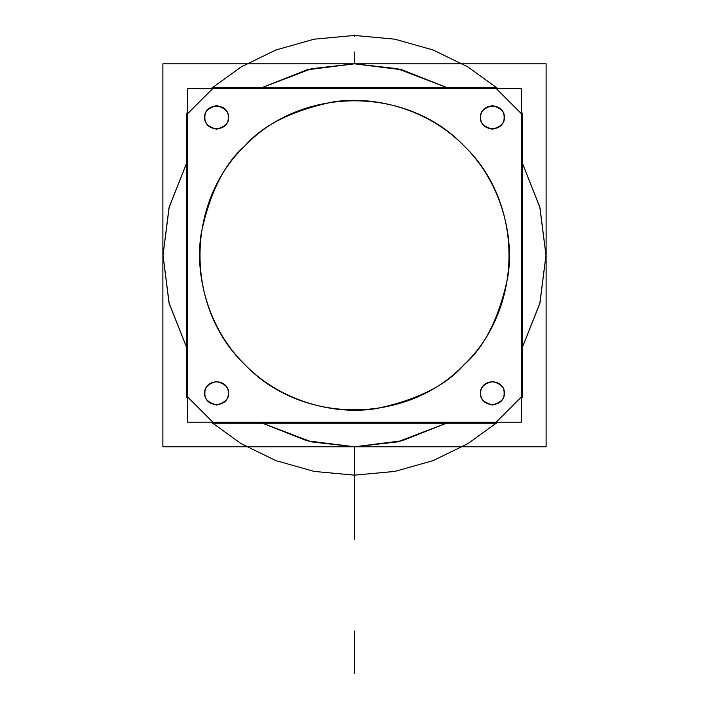 <?xml version="1.0" encoding="UTF-8"?>
<svg xmlns="http://www.w3.org/2000/svg" width="709" height="709" viewBox="0 0 709 709"><rect width="100%" height="100%" fill="white"/><g stroke="black" fill="none" stroke-linecap="round" stroke-linejoin="round"><path stroke-width="1.06" d="M546.116 63.819L546.116 446.785L162.884 446.785L162.884 63.819L546.116 63.819M354.5 446.785L402.074 440.776L446.661 423.14L402.074 440.776L354.5 446.785L306.926 440.776L262.339 423.14L306.926 440.776L354.5 446.785L397.474 441.902L446.661 423.14L397.474 441.902L354.5 446.785L354.5 539.292L354.5 446.785L354.5 539.292L354.5 446.785L354.5 539.292L354.5 446.785L354.5 539.292L354.5 446.785L354.5 539.292L354.5 446.785L354.5 539.292L354.5 446.785L354.5 539.292L354.5 446.785L354.5 539.292L354.5 446.785L311.526 441.902L262.339 423.14L311.526 441.902L354.5 446.785M522.347 347.463L539.983 302.876L545.983 255.302L539.983 207.728L522.347 163.132L539.983 207.728L545.983 255.302L539.983 302.876L522.347 347.463L539.788 303.62L545.983 255.302L539.788 206.984L522.347 163.132L539.788 206.984L545.983 255.302L539.788 303.62L522.347 347.463M446.661 87.455L402.074 69.819L354.5 63.819L306.926 69.819L262.339 87.455L306.926 69.819L354.5 63.819L402.074 69.819L446.661 87.455L397.474 68.702L354.5 63.819L311.526 68.702L262.339 87.455L311.526 68.702L354.5 63.819L354.5 51.996C354.5 33.704 354.5 33.704 354.5 51.996L354.5 63.819L397.474 68.702L446.661 87.455M186.653 163.132L169.017 207.728L163.017 255.302L169.017 302.876L186.653 347.463L169.017 302.876L163.017 255.302L169.017 207.728L186.653 163.132L169.212 206.984L163.017 255.302L169.212 303.62L186.653 347.463L169.212 303.62L163.017 255.302L169.212 206.984L186.653 163.132M463.987 364.789C484.477 347.224 499.083 318.022 507.786 277.201C514.495 236.886 501.591 182.55 463.987 145.815C427.252 108.211 372.916 95.307 332.601 102.016C291.78 110.719 262.578 125.316 245.013 145.815C262.578 125.316 291.78 110.719 332.601 102.016C372.916 95.307 427.252 108.211 463.987 145.815C501.591 182.55 514.495 236.886 507.786 277.201C499.083 318.022 484.477 347.224 463.987 364.789C524.004 307.795 524.004 202.809 463.987 145.815C406.993 85.798 302.007 85.798 245.013 145.815C184.996 202.809 184.996 307.795 245.013 364.789C302.007 424.806 406.993 424.806 463.987 364.789C446.422 385.279 417.22 399.885 376.399 408.588C336.084 415.297 281.748 402.393 245.013 364.789C207.409 328.054 194.505 273.718 201.214 233.403C209.917 192.582 224.523 163.38 245.013 145.815C224.523 163.38 209.917 192.582 201.214 233.403C194.505 273.718 207.409 328.054 245.013 364.789C281.748 402.393 336.084 415.297 376.399 408.588C417.22 399.885 446.422 385.279 463.987 364.789M521.399 88.403L521.399 422.201L187.601 422.201L187.601 88.403L521.399 88.403M212.851 88.403L496.149 88.403L521.399 113.653L521.399 396.951L496.149 422.201L212.851 422.201L187.601 396.951L187.601 113.653L212.851 88.403L496.149 88.403L496.495 87.455L495.883 88.182L521.62 113.919L522.347 113.307L521.399 112.19L522.347 113.307L521.399 113.653L496.149 88.403L496.495 87.455L497.603 88.403L496.495 87.455L212.505 87.455L212.851 88.403L187.601 113.653L186.653 113.307L187.38 113.919L213.117 88.182L212.505 87.455L211.397 88.403L212.505 87.455L212.851 88.403M480.702 393.211C479.984 408.304 504.835 408.304 504.108 393.211C504.835 378.11 479.984 378.11 480.702 393.211C480.037 398.742 483.937 402.641 492.409 404.91C500.873 402.641 504.773 398.742 504.108 393.211C504.773 387.672 500.873 383.773 492.409 381.504C483.937 383.773 480.037 387.672 480.702 393.211C480.037 398.742 483.937 402.641 492.409 404.91C500.873 402.641 504.773 398.742 504.108 393.211C504.773 387.672 500.873 383.773 492.409 381.504C483.937 383.773 480.037 387.672 480.702 393.211M204.892 393.211C204.165 408.304 229.016 408.304 228.298 393.211C229.016 378.11 204.165 378.11 204.892 393.211C204.227 398.742 208.127 402.641 216.591 404.91C225.063 402.641 228.963 398.742 228.298 393.211C228.963 387.672 225.063 383.773 216.591 381.504C208.127 383.773 204.227 387.672 204.892 393.211C204.227 398.742 208.127 402.641 216.591 404.91C225.063 402.641 228.963 398.742 228.298 393.211C228.963 387.672 225.063 383.773 216.591 381.504C208.127 383.773 204.227 387.672 204.892 393.211M204.892 117.393C204.165 132.494 229.016 132.494 228.298 117.393C229.016 102.3 204.165 102.3 204.892 117.393C204.227 122.923 208.127 126.831 216.591 129.1C225.063 126.831 228.963 122.923 228.298 117.393C228.963 111.862 225.063 107.963 216.591 105.694C208.127 107.963 204.227 111.862 204.892 117.393C204.227 122.923 208.127 126.831 216.591 129.1C225.063 126.831 228.963 122.923 228.298 117.393C228.963 111.862 225.063 107.963 216.591 105.694C208.127 107.963 204.227 111.862 204.892 117.393M480.702 117.393C479.984 132.494 504.835 132.494 504.108 117.393C504.835 102.3 479.984 102.3 480.702 117.393C480.037 122.923 483.937 126.831 492.409 129.1C500.873 126.831 504.773 122.923 504.108 117.393C504.773 111.862 500.873 107.963 492.409 105.694C483.937 107.963 480.037 111.862 480.702 117.393C480.037 122.923 483.937 126.831 492.409 129.1C500.873 126.831 504.773 122.923 504.108 117.393C504.773 111.862 500.873 107.963 492.409 105.694C483.937 107.963 480.037 111.862 480.702 117.393M496.495 87.455L496.495 88.403L212.505 88.403L212.505 87.455L211.397 88.403L241.202 66.894L275.845 50.002L314.167 39.181L354.5 35.45L394.833 39.181L433.155 50.002L467.798 66.894L497.603 88.403L496.495 87.455L212.505 87.455M187.601 112.19L186.653 113.307L186.653 397.297L187.601 398.405L186.653 397.297L187.601 397.297L187.601 113.307L186.653 113.307L187.601 112.19L186.653 113.307L187.601 112.19L186.653 113.307L186.653 397.297L187.601 396.951L187.601 113.653L186.653 113.307L186.653 397.297L187.38 396.685L213.117 422.422L212.505 423.14L211.397 422.201L212.505 423.14L496.495 423.14L496.149 422.201L212.851 422.201L212.505 423.14L496.495 423.14L495.883 422.422L521.62 396.685L522.347 397.297L521.399 398.405L522.347 397.297L522.347 113.307L521.399 113.653L521.399 396.951L522.347 397.297L522.347 113.307L521.399 112.19M186.653 113.307L186.653 397.297L187.601 396.951L212.851 422.201L212.505 423.14L496.495 423.14L497.603 422.201L496.495 423.14L496.149 422.201L521.399 396.951L522.347 397.297L522.347 113.307L521.399 113.307L521.399 397.297L522.347 397.297L522.347 113.307M212.505 423.14L212.505 422.201L496.495 422.201L496.495 423.14L497.603 422.201L467.798 443.71L433.155 460.602L394.833 471.423L354.5 475.154L314.167 471.423L275.845 460.602L241.202 443.71L211.397 422.201L212.505 423.14L496.495 423.14M497.603 88.403L467.798 66.894L433.155 50.002L394.833 39.181L354.5 35.45L314.167 39.181L275.845 50.002L241.202 66.894L211.397 88.403M186.653 397.297L187.601 398.405M521.399 398.405L522.347 397.297M211.397 422.201L241.202 443.71L275.845 460.602L314.167 471.423L354.5 475.154L394.833 471.423L433.155 460.602L467.798 443.71L497.603 422.201M504.223 393.211C504.897 387.619 500.962 383.675 492.409 381.389C483.857 383.675 479.913 387.619 480.587 393.211C479.913 398.795 483.857 402.739 492.409 405.025C500.962 402.739 504.897 398.795 504.223 393.211C504.897 387.619 500.962 383.675 492.409 381.389C483.857 383.675 479.913 387.619 480.587 393.211C479.913 398.795 483.857 402.739 492.409 405.025C500.962 402.739 504.897 398.795 504.223 393.211M228.413 393.211C229.087 387.619 225.143 383.675 216.591 381.389C208.038 383.675 204.103 387.619 204.777 393.211C204.103 398.795 208.038 402.739 216.591 405.025C225.143 402.739 229.087 398.795 228.413 393.211C229.087 387.619 225.143 383.675 216.591 381.389C208.038 383.675 204.103 387.619 204.777 393.211C204.103 398.795 208.038 402.739 216.591 405.025C225.143 402.739 229.087 398.795 228.413 393.211M228.413 117.393C229.087 111.809 225.143 107.865 216.591 105.579C208.038 107.865 204.103 111.809 204.777 117.393C204.103 122.985 208.038 126.92 216.591 129.215C225.143 126.92 229.087 122.985 228.413 117.393C229.087 111.809 225.143 107.865 216.591 105.579C208.038 107.865 204.103 111.809 204.777 117.393C204.103 122.985 208.038 126.92 216.591 129.215C225.143 126.92 229.087 122.985 228.413 117.393M504.223 117.393C504.897 111.809 500.962 107.865 492.409 105.579C483.857 107.865 479.913 111.809 480.587 117.393C479.913 122.985 483.857 126.92 492.409 129.215C500.962 126.92 504.897 122.985 504.223 117.393C504.897 111.809 500.962 107.865 492.409 105.579C483.857 107.865 479.913 111.809 480.587 117.393C479.913 122.985 483.857 126.92 492.409 129.215C500.962 126.92 504.897 122.985 504.223 117.393M354.5 469.066L354.5 504.524L354.5 469.066M354.5 631.001L354.5 673.55L354.5 631.001M354.5 36.398L354.5 35.45L354.5 36.398M354.5 474.206L354.5 475.154L354.5 474.206"/></g></svg>
